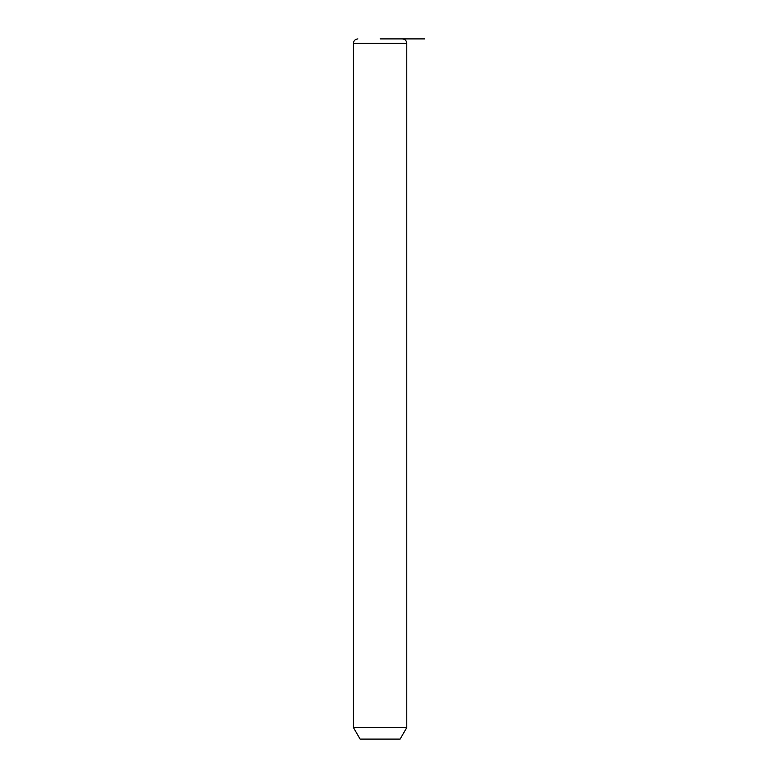<?xml version="1.0" encoding="UTF-8"?>
<svg xmlns="http://www.w3.org/2000/svg" width="778" height="778" viewBox="0 0 778 778"><rect width="100%" height="100%" fill="white"/><g stroke="black" fill="none" stroke-linecap="round" stroke-linejoin="round"><path stroke-width="1.17" d="M406.787 727.547L400.116 739.1L360.107 739.1L353.436 727.547L406.787 727.547L406.787 43.344C406.515 40.641 405.037 39.163 402.333 38.9L399.62 38.9M380.111 38.9L424.564 38.9M353.436 727.547L353.436 43.344L406.787 43.344M353.436 43.344C353.698 40.641 355.176 39.163 357.88 38.9"/></g></svg>

